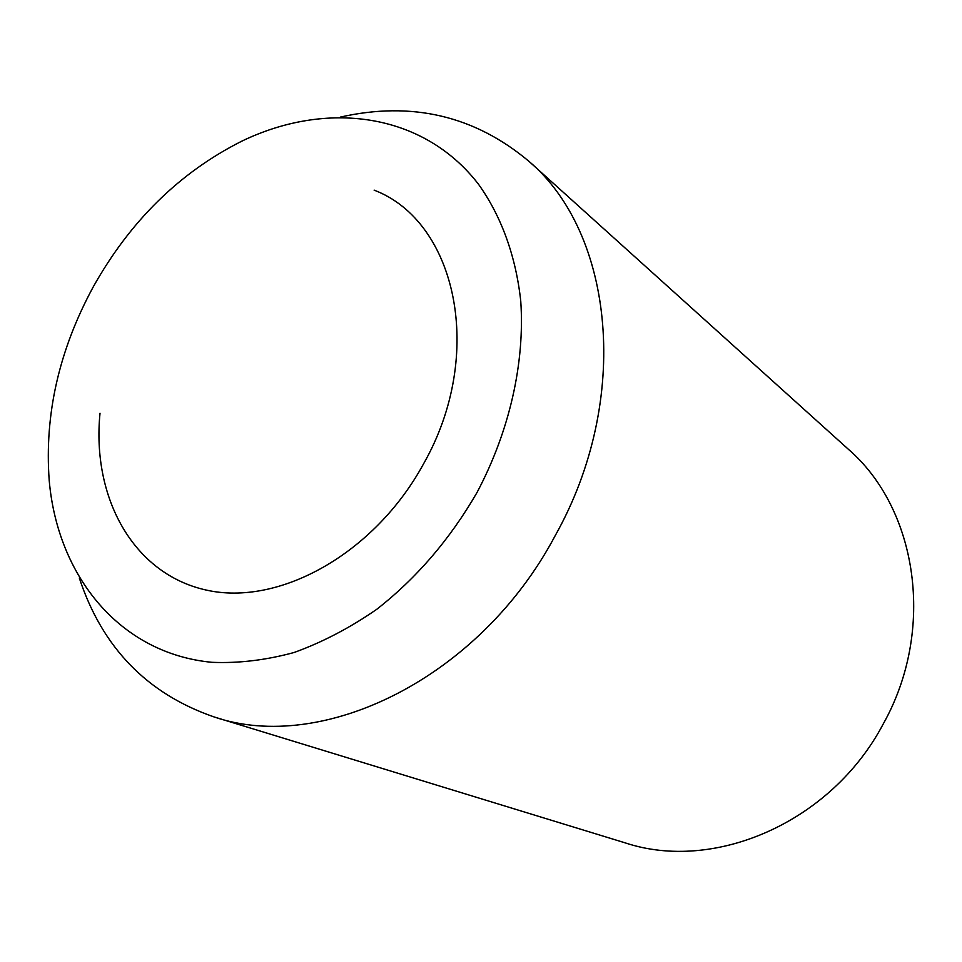 <?xml version="1.0" encoding="UTF-8"?>
<svg xmlns="http://www.w3.org/2000/svg" width="962" height="962" viewBox="0 0 962 962"><rect width="100%" height="100%" fill="white"/><g stroke="black" fill="none" stroke-linecap="round" stroke-linejoin="round"><path stroke-width="1.44" d="M100.012 413.275C91.618 497.667 133.213 573.941 206.205 590.055C278.836 606.625 374.483 553.884 423.52 463.912C485.918 354.22 456.409 221.404 374.122 190.139M340.404 117.087C411.76 101.01 474.567 115.729 528.835 161.231C613.888 233.165 631.842 399.338 555.038 535.954C479.413 678.354 322.33 754.196 214.033 716.918C147.102 693.77 102.188 647.462 79.305 577.994M528.835 161.231L848.135 449.062C917.375 508.633 936.17 629.665 883.188 724.049C831.288 822.546 714.141 872.582 625.059 842.832L214.033 716.918M93.278 286.82C130.111 221.164 179.437 172.703 241.246 141.438C326.346 100.036 423.052 112.374 478.499 184.247C501.142 215.885 515.824 255.76 520.755 301.106C524.963 362.614 509.632 430.988 476.972 492.58C450.012 539.189 416.594 578.114 376.719 609.331C349.819 627.933 322.258 642.327 294.047 652.513C265.885 660.172 238.516 663.443 211.929 662.313C119.673 653.535 57.528 576.142 49.206 480.411C44.372 414.514 59.055 349.988 93.278 286.82"/></g></svg>
